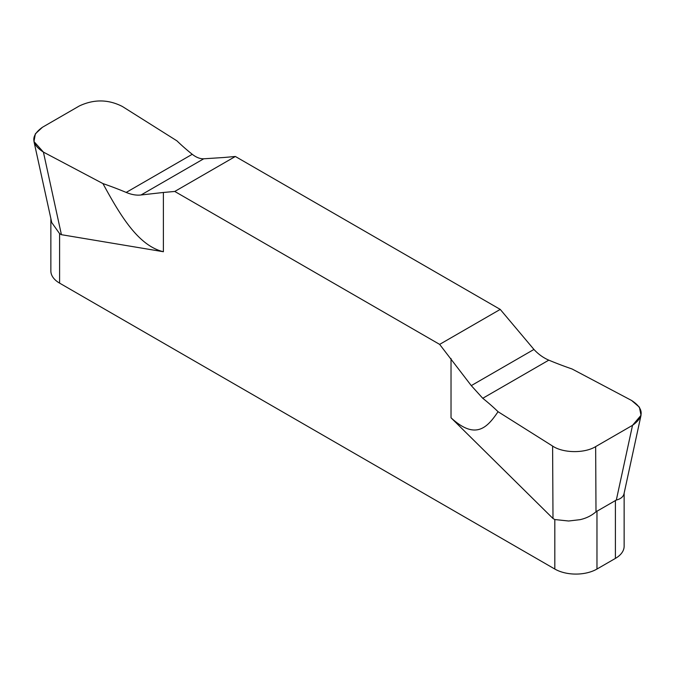 <?xml version="1.0" encoding="UTF-8"?>
<svg xmlns="http://www.w3.org/2000/svg" width="675" height="675" viewBox="0 0 675 675"><rect width="100%" height="100%" fill="white"/><g stroke="black" fill="none" stroke-linecap="round" stroke-linejoin="round"><path stroke-width="1.01" d="M624.139 493.197L624.139 546.235A29.801 17.204 0 0 1 615.406 558.402L596.97 569.042A29.801 17.204 0 0 1 554.816 569.042L59.594 283.129A29.801 17.204 0 0 1 50.861 270.962L50.861 219.021M174.766 191.455L439.644 344.385L471.277 385.619L482.752 398.284L471.277 385.619L439.644 344.385L174.766 191.455L163.392 192.468L174.766 191.455L235.356 156.473L223.982 157.494L235.356 156.473L500.234 309.403L235.356 156.473M498.057 411.708A309.201 178.512 0 0 0 482.752 398.284A309.201 178.512 0 0 1 498.057 411.708L552.606 446.074L498.057 411.708C487.384 427.427 475.748 440.539 451.027 417.791L552.994 518.501L554.816 519.548L568.645 521.007L579.985 519.683C586.204 518.307 591.536 515.675 596 511.777L595.654 446.614L632.526 425.326L641.022 415.294L639.402 407.185L631.589 400.469C644.034 408.603 644.347 416.888 632.526 425.326L595.654 446.614C584.542 453.482 563.186 453.22 552.606 446.074C563.186 453.22 584.542 453.482 595.654 446.614M163.392 192.468L141.058 194.974L163.392 192.468L163.392 251.733L61.417 234.689L59.594 233.634L51.756 222.59L51.182 220.48M500.234 309.403L533.942 349.448C538.388 354.248 543.35 357.817 548.809 360.146C543.35 357.817 538.388 354.248 533.942 349.448L500.234 309.403L439.644 344.385M632.526 425.326L616.326 500.048L596 511.777M623.852 494.353L624.029 493.703L623.852 494.353C622.89 497.121 620.384 499.028 616.326 500.048M572.062 368.98L631.589 400.469L572.062 368.98A309.201 178.512 0 0 1 548.809 360.146A309.201 178.512 0 0 0 572.062 368.98M568.645 521.007L579.985 519.683M203.723 158.794L223.982 157.494L203.723 158.794L141.058 194.974C136.578 195.531 131.625 194.687 126.191 192.426A309.201 178.512 0 0 0 102.938 183.583L43.411 152.094L33.978 141.547L35.345 133.844L42.474 127.246L79.346 105.95C93.96 99.107 108.312 99.293 122.403 106.498L176.943 140.856A309.201 178.512 0 0 0 192.248 154.288C196.206 157.402 200.028 158.903 203.723 158.794C200.028 158.903 196.206 157.402 192.248 154.288A309.201 178.512 0 0 1 176.943 140.856L122.403 106.498C108.312 99.284 93.96 99.107 79.346 105.95M163.392 251.733C138.24 245.675 120.327 215.511 102.938 183.583L43.411 152.094C30.932 143.961 30.62 135.683 42.474 127.246L79.346 105.958M51.756 222.59L33.978 141.547M141.058 194.974C136.578 195.531 131.625 194.687 126.191 192.426A309.201 178.512 0 0 0 102.938 183.583M451.027 417.791L451.027 358.535M554.816 569.042L554.816 519.548M59.594 233.634L59.594 283.129M615.406 558.402L615.406 500.403M548.809 360.146L482.752 398.284M552.606 446.074L552.994 518.501M596.97 511.051L596.97 569.042M471.277 385.619L533.942 349.448M126.191 192.426L192.248 154.288M61.417 234.689L43.411 152.094M641.022 415.294L624.029 493.703"/></g></svg>
